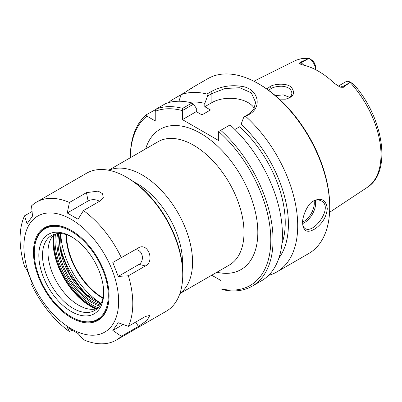 <?xml version="1.0" encoding="UTF-8"?>
<svg xmlns="http://www.w3.org/2000/svg" width="402" height="402" viewBox="0 0 402 402"><rect width="100%" height="100%" fill="white"/><g stroke="black" fill="none" stroke-linecap="round" stroke-linejoin="round"><path stroke-width="0.6" d="M179.95 293.405A71.219 41.12 -120 0 0 192.563 262.189A71.219 41.12 -120 0 0 162.905 192.055A71.219 41.12 -120 0 0 108.867 170.282M130.318 157.74A99.339 57.355 60 0 1 146.886 116.113L146.544 114.61A100.942 58.28 -120 0 0 130.308 157.564L130.308 157.745M211.723 275.214L220.944 280.536L220.944 288.817L222.949 289.726A100.942 58.28 -120 0 0 252.154 286.189A100.942 58.28 -120 0 0 220.703 130.318L230.044 124.921A100.942 58.28 -120 0 1 261.496 280.797L252.154 286.189M220.703 130.318L218.678 131.529A99.339 57.355 60 0 1 270.787 238.617A99.339 57.355 60 0 1 220.944 288.817M218.678 131.529L218.678 140.559L182.428 119.625L182.463 110.535L193.533 104.143L192.005 102.962L182.664 108.354L182.463 110.535M182.664 108.354A100.942 58.28 -120 0 0 156.368 108.937L155.237 111.294A99.339 57.355 60 0 1 182.428 110.6M155.237 111.294L155.237 120.937L146.886 116.113M101.108 303.394A59.205 34.18 60 0 1 60.797 233.567M182.372 265.792A64.089 37.004 -120 0 0 182.483 262.189A64.089 37.004 -120 0 0 133.987 181.99M102.887 298.274A51.642 29.818 60 0 1 66.114 234.582M102.987 297.822A51.245 29.587 60 0 1 66.561 234.723M254.24 108.249A25.638 14.799 0 0 0 211.884 102.621L204.799 106.706L210.462 109.977L201.965 114.882L196.307 111.615L182.428 119.625M193.533 104.143L196.307 108.294L196.307 111.615M172.151 101.817L171.192 100.379L181.016 94.706A100.942 58.28 60 0 1 206.95 94.033L207.573 96.038L211.884 93.545L225.03 88.525L239.798 87.716L251.34 92.857L255.647 102.465L253.702 109.203L248.134 114.48L243.828 116.967L245.712 116.414L249.391 114.289C261.657 107.63 259.044 90.792 244.351 86.857C232.21 84.36 220.969 86.043 210.628 91.912L206.95 94.033M168.795 102.555A100.942 58.28 60 0 1 171.192 100.379M146.544 114.61L156.197 109.284M312.711 201.442C315.861 199.709 318.731 199.538 321.319 200.935C333.605 206.849 314.289 234.009 305.294 228.683C303.837 227.688 302.972 226.17 302.706 224.135M338.288 86.123L345.826 81.767A9.231 5.326 -120 0 1 350.283 82.139L353.524 84.184L350.283 82.139L343.373 87.299L342.509 86.802A9.231 5.326 -120 0 0 338.323 86.144M300.183 62.365L308.063 58.813L301.043 62.863L300.183 62.365L299.304 63.315L299.766 63.863L302.198 64.807A73.762 42.587 -120 0 1 334.559 83.49L339.494 86.721L340.77 87.254L343.373 87.299M308.063 58.813L309.063 58.335L312.485 60.526A6.025 3.477 60 0 1 315.5 66.973L315.5 69.586A9.231 5.326 -120 0 0 309.133 58.375L308.429 58.189M279.395 99.143L285.385 99.183C293.51 97.043 295.56 93.184 291.535 87.616C287.922 82.882 274.697 83.611 270.104 86.525L266.888 89.043M268.682 90.329L271.375 88.36C273.556 87.128 276.847 86.405 281.239 86.189C287.807 86.581 291.349 88.902 291.877 93.158C291.671 96.314 289.39 98.339 285.028 99.234M289.671 97.339L283.269 94.872L275.43 95.646M302.671 222.884L302.771 224.864C303.967 231.793 308.128 233.075 315.268 228.708C322.444 223.532 326.454 216.849 327.293 208.668C326.062 199.794 321.379 197.261 313.248 201.075C306.761 204.171 301.867 218.884 302.671 222.884M190.98 88.953C194.111 86.53 192.015 87.736 184.694 92.581L181.016 94.706L178.98 101.234M245.712 116.414A100.942 58.28 60 0 1 297.711 225.753A100.942 58.28 60 0 1 276.802 271.963A100.942 58.28 60 0 1 268.566 275.37M192.196 87.696L207.864 78.651A100.942 58.28 60 0 1 258.335 83.651A100.942 58.28 60 0 1 329.71 207.276A100.942 58.28 60 0 1 308.801 253.486L276.802 271.963M243.828 116.967L241.054 124.318A92.601 53.466 60 0 1 278.903 258.059M241.054 124.318L241.054 127.64L239.577 126.786A88.123 50.878 60 0 1 281.943 243.682M329.71 207.276L329.71 205.97A99.339 57.355 -120 0 0 259.466 84.304L258.335 83.651M192.005 102.962A100.942 58.28 -120 0 0 165.709 103.54L156.368 108.937M352.8 83.807L353.795 84.47C383.503 117.334 392.317 172.106 367.152 187.458L329.57 212.346M204.799 106.706L204.799 103.389L207.573 96.038M188.955 102.259A92.601 53.466 60 0 1 204.799 103.389M239.577 126.786L234.899 129.489M134.831 249.943A7.653 6.035 -95.1 0 1 142.012 255.044A7.653 6.035 -95.1 0 1 139.052 264.385L118.233 276.41L112.821 262.466L138.574 247.788M138.394 247.888C147.73 241.939 155.217 261.245 145.403 265.953L128.369 275.787L118.233 276.41M67.25 212.99L69.435 202.477L86.47 192.643L98.199 191.106L102.51 193.694L103.284 197.538L100.49 200.734L83.455 210.568L78.073 219.236L67.25 212.99L88.073 200.97A7.653 4.417 180 0 1 99.455 201.332M69.435 202.477A79.686 46.004 60 0 0 36.602 202.07A79.686 46.004 60 0 0 31.532 205.864L32.502 216.09L27.09 223.788L24.522 215.834L32.065 211.482M24.522 215.834A79.686 46.004 60 0 0 24.522 266.375L27.09 270.124L32.502 284.068L31.532 284.435L32.436 283.918M112.821 330.439L118.233 322.741L128.369 326.329L145.403 316.49L149.835 315.409L147.122 320.299L138.394 326.464L121.359 336.298L112.821 330.439L123.143 324.479M36.602 202.07L86.561 173.232A79.686 46.004 60 0 1 126.404 177.176A79.686 46.004 60 0 1 182.749 274.767A79.686 46.004 60 0 1 166.242 311.248L116.289 340.087A79.686 46.004 60 0 1 83.455 339.685L78.073 333.544L67.25 327.293L69.435 331.59A79.686 46.004 60 0 1 31.532 284.435M128.369 275.787A79.686 46.004 60 0 1 132.791 303.611A79.686 46.004 60 0 1 128.369 326.329M121.359 336.298A79.686 46.004 60 0 1 116.289 340.087M71.898 330.173L69.435 331.59M83.455 210.568A79.686 46.004 60 0 1 121.359 257.722M118.64 301.42A66.998 38.682 60 0 1 47.577 307.771A66.998 38.682 60 0 1 47.577 213.02A66.998 38.682 60 0 1 118.64 301.42M97.299 308.595A43.26 24.974 60 0 1 89.49 309.148A43.26 24.974 60 0 1 56.943 282.34A43.26 24.974 60 0 1 49.999 240.748A43.26 24.974 60 0 1 54.386 234.265M89.636 297.495A64.913 37.476 60 0 1 60.169 246.451M126.404 177.176L127.555 177.84A78.058 45.064 -120 0 1 182.749 273.44L182.749 274.767M103.686 291.706A43.26 24.974 60 0 1 94.736 310.475A43.26 24.974 60 0 1 51.476 285.495A43.26 24.974 60 0 1 51.476 235.542A43.26 24.974 60 0 1 72.199 237.175M103.696 292.797A45.863 26.482 60 0 1 71.265 311.52A45.863 26.482 60 0 1 38.833 255.345A45.863 26.482 60 0 1 71.265 236.622A45.863 26.482 60 0 1 103.696 292.797M108.274 295.435A52.335 30.215 60 0 1 71.265 316.801A52.335 30.215 60 0 1 34.26 252.707A52.335 30.215 60 0 1 71.265 231.341A52.335 30.215 60 0 1 108.274 295.435M109.078 295.671A52.903 30.547 60 0 1 71.667 317.037L71.265 316.801M34.26 252.707L34.26 252.24A52.903 30.547 60 0 1 71.466 230.527M109.078 295.902A53.476 30.874 60 0 1 71.265 317.736A53.476 30.874 60 0 1 33.451 252.24A53.476 30.874 60 0 1 71.265 230.406A53.476 30.874 60 0 1 109.078 295.902M108.661 170.242L158.036 141.735A71.219 41.12 60 0 1 212.919 160.82A71.219 41.12 60 0 1 244.004 232.492A71.219 41.12 60 0 1 229.256 265.094L179.88 293.601M216.884 272.234A80.988 46.758 -120 0 0 257.818 232.492A80.988 46.758 -120 0 0 208.804 138.755A80.988 46.758 -120 0 0 145.665 148.881M302.681 223.527A16.025 9.251 120 0 0 315.66 203.09A16.025 9.251 120 0 0 315.369 200.317M314.088 200.754A15.06 8.693 -60 0 1 314.299 203.09A15.06 8.693 -60 0 1 302.686 222.045M350.052 82.365A72.978 42.135 60 0 1 380.995 154.835A72.978 42.135 60 0 1 367.152 187.458M253.873 81.234L294.219 61.134A72.978 42.135 60 0 1 308.731 58.511M270.104 86.525L271.375 88.36M210.628 91.912L211.884 93.545L211.884 102.621M248.134 114.48L249.391 114.289M303.801 65.159A9.231 5.326 -120 0 0 301.043 62.863A4.809 2.774 -60 0 1 299.304 63.315M340.77 87.254A4.809 2.774 120 0 0 342.509 86.802L349.529 82.752M139.052 264.385L145.403 265.953M88.073 200.97L86.47 192.643M135.786 322.042L138.394 326.464M96.299 308.872A53.109 30.663 60 0 1 53.642 234.989M53.431 235.215A52.999 30.602 -120 0 0 95.998 308.942M54.305 234.341A53.109 30.663 -120 0 0 97.194 308.625M98.138 307.766A52.295 30.195 60 0 1 55.521 233.954M57.697 233.597A49.652 28.668 -120 0 0 99.53 306.058M100.188 305.068A48.838 28.195 60 0 1 58.883 233.527M60.25 233.532A48.838 28.195 -120 0 0 100.862 303.882M294.219 61.134C298.58 58.983 303.364 57.999 308.58 58.179M60.426 233.542L61.355 253.27L69.993 274.807L84.33 293.053L100.942 303.726"/></g></svg>
